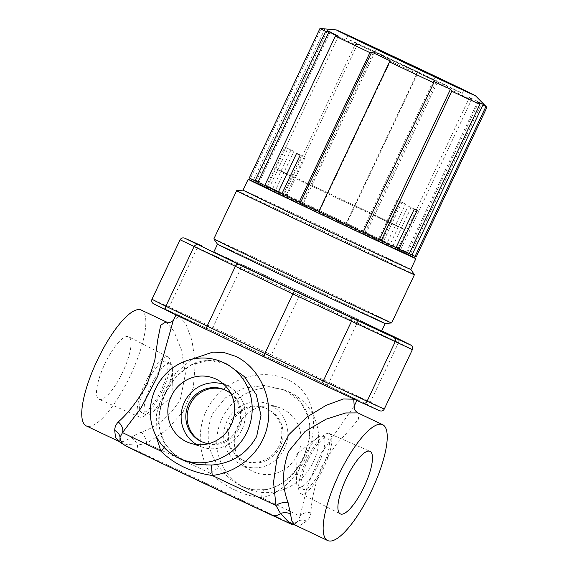 <?xml version="1.0" encoding="UTF-8"?>
<svg xmlns="http://www.w3.org/2000/svg" width="569" height="569" viewBox="0 0 569 569"><rect width="100%" height="100%" fill="white"/><g stroke="black" fill="none" stroke-linecap="round" stroke-linejoin="round"><path stroke-width="0.43" stroke-dasharray="2.85 2.13" d="M306.591 459.78A33.23 9.438 115.4 0 0 300.873 493.622A33.23 9.438 115.4 0 0 323.818 467.505A33.23 9.438 115.4 0 0 329.38 433.585A33.23 9.438 115.4 0 0 306.591 459.78M307.85 460.342A28.386 8.058 115.4 0 0 303.028 489.283A28.386 8.058 115.4 0 0 322.559 466.936A28.386 8.058 115.4 0 0 327.381 438.002A28.386 8.058 115.4 0 0 307.85 460.342M303.405 458.23A28.386 8.058 115.4 0 0 296.577 482.135A28.386 8.058 115.4 0 0 298.59 487.171A28.386 8.058 115.4 0 0 318.121 464.83A28.386 8.058 115.4 0 0 322.936 435.89A28.386 8.058 115.4 0 0 317.765 437.518A28.386 8.058 115.4 0 0 303.405 458.23M122.755 372.019A34.609 9.829 -64.6 0 1 99.02 399.296A34.609 9.829 -64.6 0 1 104.817 363.975A34.609 9.829 -64.6 0 1 128.715 336.77A34.609 9.829 -64.6 0 1 122.755 372.019M162.385 390.846A33.23 9.438 -64.6 0 1 139.597 417.034A33.23 9.438 -64.6 0 1 145.166 383.122A33.23 9.438 -64.6 0 1 168.104 357.005A33.23 9.438 -64.6 0 1 162.385 390.846M161.134 390.284A28.386 8.058 -64.6 0 1 141.603 412.625A28.386 8.058 -64.6 0 1 146.418 383.684A28.386 8.058 -64.6 0 1 165.949 361.343A28.386 8.058 -64.6 0 1 161.134 390.284M165.572 392.39A28.386 8.058 -64.6 0 1 151.212 413.108A28.386 8.058 -64.6 0 1 146.041 414.737A28.386 8.058 -64.6 0 1 150.863 385.796A28.386 8.058 -64.6 0 1 170.394 363.456A28.386 8.058 -64.6 0 1 172.4 368.492A28.386 8.058 -64.6 0 1 165.572 392.39M196.718 444.602A33.23 31.864 -65.9 0 0 202.635 447.262A33.23 31.864 -65.9 0 0 242.003 429.446A33.23 31.864 -65.9 0 0 229.684 386.927A33.23 31.864 -65.9 0 0 223.759 384.274M208.588 443.699A28.386 27.212 -65.9 0 0 237.806 427.447A28.386 27.212 -65.9 0 0 230.986 393.741M202.279 441.964A28.386 27.212 -65.9 0 0 202.934 442.269A28.386 27.212 -65.9 0 0 239.136 428.044A28.386 27.212 -65.9 0 0 226.163 390.469A28.386 27.212 -65.9 0 0 225.495 390.185M297.701 454.446A34.609 33.187 114.1 0 1 250.573 470.264A34.609 33.187 114.1 0 1 237.75 425.975A34.609 33.187 114.1 0 1 278.753 407.418A34.609 33.187 114.1 0 1 297.701 454.446M284.543 448.514A33.23 31.864 114.1 0 1 239.3 463.699A33.23 31.864 114.1 0 1 226.981 421.181A33.23 31.864 114.1 0 1 266.349 403.364A33.23 31.864 114.1 0 1 284.543 448.514M280.346 446.523A28.386 27.212 114.1 0 1 244.151 460.748A28.386 27.212 114.1 0 1 231.178 423.172A28.386 27.212 114.1 0 1 267.373 408.947A28.386 27.212 114.1 0 1 280.346 446.523M279.016 445.925A28.386 27.212 114.1 0 1 242.821 460.15A28.386 27.212 114.1 0 1 229.848 422.582A28.386 27.212 114.1 0 1 266.043 408.35A28.386 27.212 114.1 0 1 279.016 445.925M234.99 490.03C243.945 494.326 252.856 496.872 261.726 497.69C308.092 488.223 337.431 402.824 287.523 379.587C263.383 368.221 231.654 377.382 214.712 397.887C196.668 418.606 195.821 450.669 210.366 473.301C217.899 480.272 226.106 485.848 234.99 490.03M354.21 406.024L321.393 452.988L307.31 486.367L300.048 516.218L297.914 521.311A10.69 10.669 -59.1 0 1 287.359 522.136L271.569 515.052M164.157 442.618A10.69 5.107 -29.8 0 1 164.74 443.301L159.861 429.616C156.404 410.804 165.522 387.894 177.336 375.889C182.777 370.07 188.773 365.874 195.316 363.285C204.669 359.195 215.359 359.544 227.372 364.309L208.702 360.412L191.376 364.743L176.653 376.009L165.287 393.072C156.93 411.359 156.553 427.867 164.157 442.618L172.748 453.109L184.747 460.819C179.79 458.514 175.672 455.819 172.386 452.732L164.74 443.301A10.69 5.107 -29.8 0 1 164.142 447.483M212.315 414.161L225.345 397.852L243.717 388.207L264.521 385.433L284.763 390.042L300.603 401.87L308.875 418.3L309.756 437.397L303.697 457.554C294.898 475.57 282.416 486.267 266.235 489.632L253.689 489.745L241.071 486.068L228.894 478.287L218.965 467.185C207.308 450.612 205.089 432.938 212.315 414.161M222.038 418.521A52.746 50.577 114.1 0 1 289.308 392.077A52.746 50.577 114.1 0 1 313.412 461.907A52.746 50.577 114.1 0 1 246.142 488.344A52.746 50.577 114.1 0 1 222.038 418.521M141.29 310.077A64.119 18.208 -64.6 0 1 130.408 375.448A64.119 18.208 -64.6 0 1 86.282 425.918M166.098 321.855L173.886 331.25L181.483 349.956L185.402 373.826L180.416 399.196C170.437 415.74 157.343 426.743 141.133 432.191C136.802 434.033 133.445 435.911 131.062 437.803L123.907 441.388L118.786 441.352M295.183 525.116L300.411 525.187L306.513 521.119C308.903 519.227 310.375 516.46 310.944 512.825C311.371 499.838 314.991 484.34 321.798 466.331L335.618 445.136L349.658 429.801L358.605 418.962L357.887 412.923M156.062 436.053L156.432 414.581L163.331 392.795L175.537 373.428L191.625 359.302M292.566 368.918A100.03 0.597 25.3 0 0 176.205 314.55A100.03 0.597 25.3 0 0 240.715 345.675A100.03 0.597 25.3 0 0 357.076 400.043A100.03 0.597 25.3 0 0 292.566 368.918M119.91 442.134L126.396 444.453L137.442 445.114L146.631 443.372L166.226 430.313L183.261 411.536L193.289 387.887L195.309 362.972L191.938 340.44L185.722 323.448L178.822 316.236L173.068 321.193M125.265 445.541A10.69 10.669 -59.1 0 0 126.083 445.975L141.88 453.052A89.34 0.533 -154.7 0 1 229.876 494.433A89.34 0.533 -154.7 0 1 287.359 522.136M306.513 521.119A10.69 8.919 51.1 0 0 297.914 521.311L293.917 524.739M131.062 437.803A10.69 8.869 52.4 0 1 137.442 445.114A10.69 8.599 -65.2 0 0 141.88 453.052M141.133 432.191A10.69 5.825 64.9 0 1 146.631 443.372A100.03 0.597 25.3 0 1 210.366 473.301L218.965 467.185M310.944 512.825A10.69 7.987 -167.6 0 0 300.048 516.218A100.03 0.597 25.3 0 0 261.726 497.69A10.69 5.171 80.7 0 1 265.389 489.632L265.389 489.632A10.69 5.171 80.7 0 1 266.235 489.632M412.376 349.608L398.499 342.623L370.362 402.141L271.463 354.949L169.199 307.011C168.495 308.96 168.915 310.425 170.465 311.399L212.998 331.215C212.18 330.575 212.159 329.295 212.941 327.388L241.078 267.871L299.6 295.432L269.912 358.015L325.945 384.623C327.047 384.893 328.1 384.125 329.088 382.311L357.218 322.794C357.993 320.88 357.922 319.593 356.998 318.925L300.965 292.317L299.6 295.432L398.499 342.623C399.203 340.675 398.748 339.202 397.141 338.214M201.518 245.701C199.783 245.118 198.389 245.716 197.336 247.494L169.199 307.011L151.959 299.28M325.945 384.623L366.087 403.912C367.88 404.509 369.302 403.919 370.362 402.141L384.246 409.125M244.051 265.517L300.965 292.317L244.058 265.517C243.048 265.268 242.053 266.05 241.078 267.871L180.096 239.769M325.39 294.642A92.761 0.555 25.3 0 0 217.486 244.222L217.486 244.229A92.761 0.555 -154.7 0 1 221.007 245.716A92.761 0.555 -154.7 0 1 314.038 289.258A92.761 0.555 -154.7 0 1 385.206 323.512A92.761 0.555 25.3 0 0 325.39 294.642M381.564 331.236A92.761 0.555 25.3 0 0 321.734 302.374A92.761 0.555 25.3 0 0 213.83 251.953M403.378 229.158A71.815 0.427 25.3 0 0 406.102 230.31A71.815 0.427 25.3 0 0 350.668 203.638A71.815 0.427 25.3 0 0 278.974 170.081A71.815 0.427 25.3 0 0 276.25 168.929A71.815 0.427 25.3 0 0 331.677 195.601A71.815 0.427 25.3 0 0 403.378 229.158M396.97 249.635A71.815 0.427 25.3 0 0 341.535 222.963A71.815 0.427 25.3 0 0 269.841 189.406A71.815 0.427 25.3 0 0 267.117 188.254M397.119 249.314A92.761 0.555 25.3 0 0 267.266 187.934M410.79 269.407A92.761 0.555 25.3 0 0 410.79 269.4A92.761 0.555 25.3 0 0 338.768 234.755A92.761 0.555 25.3 0 0 246.583 191.611A92.761 0.555 25.3 0 0 243.07 190.117A92.761 0.555 25.3 0 0 243.063 190.117L243.063 190.117M236.654 190.679A98.316 0.583 -154.7 0 1 240.381 192.265A98.316 0.583 -154.7 0 1 338.093 237.991A98.316 0.583 -154.7 0 1 414.424 274.706M213.852 238.916A98.316 0.583 -154.7 0 1 217.578 240.495A98.316 0.583 -154.7 0 1 315.738 286.435A98.316 0.583 -154.7 0 1 391.628 322.95M412.802 69.681L375.014 52.021L421.892 74.347L433.756 79.788L412.802 69.681M387.766 58.451A64.119 0.384 25.3 0 0 462.355 93.302A64.119 0.384 25.3 0 0 421.003 73.351A64.119 0.384 25.3 0 0 346.414 38.5A64.119 0.384 25.3 0 0 387.766 58.451M355.817 227.728A88.913 0.526 -154.7 0 1 365.049 232.116L436.245 81.495A88.913 0.526 25.3 0 0 427.013 77.107A88.913 0.526 25.3 0 0 417.433 72.569L417.39 73.913L346.727 223.397L346.237 223.183A88.913 0.526 -154.7 0 1 355.817 227.728M373.093 53.009L374.729 52.412A88.913 0.526 25.3 0 0 357.453 44.318L355.106 44.574L284.443 194.057L286.257 194.932A88.913 0.526 -154.7 0 1 303.533 203.033L302.438 202.493L373.093 53.009A92.334 0.548 -154.7 0 1 417.39 73.913M326.99 31.537L330.347 31.743A88.913 0.526 25.3 0 0 324.721 29.218L321.129 28.905L250.467 178.389L253.525 179.84A88.913 0.526 -154.7 0 1 259.151 182.364L256.327 181.02L326.99 31.537A92.334 0.548 -154.7 0 1 355.106 44.574M319.97 28.45A92.334 0.548 -154.7 0 1 321.129 28.905M351.386 225.744A71.815 0.427 -154.7 0 1 397.695 248.084A71.815 0.427 -154.7 0 1 314.159 209.051A71.815 0.427 -154.7 0 1 267.843 186.703A71.815 0.427 -154.7 0 1 351.386 225.744M359.786 207.962A71.815 0.427 -154.7 0 1 406.102 230.31A71.815 0.427 -154.7 0 1 322.566 191.276A71.815 0.427 -154.7 0 1 276.25 168.929A71.815 0.427 -154.7 0 1 359.786 207.962M365.049 232.116L366.315 232.693L436.971 83.209A92.334 0.548 -154.7 0 1 471.502 99.731L400.839 249.215L398.328 248.048A88.913 0.526 -154.7 0 1 407.653 252.579L410.541 253.938L481.203 104.454A92.334 0.548 -154.7 0 1 486.9 107.356M410.541 253.938A92.334 0.548 -154.7 0 1 416.252 256.854M405.533 204.043L400.569 201.746L382.304 240.395L387.261 242.693L405.533 204.043A92.334 0.548 25.3 0 0 401.934 202.322L383.662 240.972A92.334 0.548 -154.7 0 0 366.315 232.693M387.261 242.693A92.334 0.548 -154.7 0 1 400.839 249.215M302.438 202.493A92.334 0.548 -154.7 0 1 346.727 223.397M287.8 148.459L293.889 151.375L275.616 190.018L269.528 187.109L287.8 148.459A92.334 0.548 25.3 0 0 284.87 147.101L266.605 185.75A92.334 0.548 -154.7 0 0 256.327 181.02M269.528 187.109A92.334 0.548 -154.7 0 1 284.443 194.057M249.293 177.933A92.334 0.548 -154.7 0 1 250.467 178.389M382.304 240.395L383.662 240.972M409.239 253.724A88.913 0.526 -154.7 0 1 406.394 252.43L409.218 253.774M414.282 209.036L408.193 206.127L389.921 244.77L396.031 247.65M389.921 244.77L396.01 247.686M363.122 232.28A88.913 0.526 -154.7 0 1 362.012 231.761L363.107 232.301M318.811 211.398L319.309 211.604A88.913 0.526 -154.7 0 1 318.825 211.376M281.897 193.78L286.833 196.12L281.875 193.823M264.706 185.572L267.21 186.746A88.913 0.526 -154.7 0 1 264.72 185.544M275.616 190.018L266.605 185.75M481.203 104.454L478.849 101.958A88.913 0.526 25.3 0 0 469.525 97.427L471.502 99.731M436.971 83.209L436.245 81.495M319.309 211.604L390.505 60.99M267.21 186.746L338.406 36.132M259.151 182.364L330.347 31.743M253.525 179.84L324.721 29.218M303.533 203.033L374.729 52.412M286.257 194.932L357.453 44.318M346.237 223.183L417.433 72.569M407.653 252.579L478.849 101.958M398.328 248.048L469.525 97.427M406.394 252.43L477.59 101.815M362.012 231.761L433.208 81.147M408.193 206.127L417.205 210.395M411.117 207.486L392.852 246.128M296.549 153.452L300.148 155.173M305.105 157.471L286.833 196.12M301.506 155.75L283.241 194.399M293.889 151.375L284.87 147.101M290.958 150.017L272.693 188.666M400.569 201.746L401.934 202.322M396.977 200.025L378.705 238.674M381.756 330.824L356.998 318.925L381.756 330.824M167.194 310.681L153.701 303.889L170.465 311.399M212.998 331.215L269.912 358.015M366.087 403.912L379.587 410.704M300.873 493.622L340.269 513.857M298.59 487.171L303.028 489.283M317.765 437.518L295.987 454.517L296.577 482.135M139.597 417.034L99.02 399.296M146.041 414.737L141.603 412.625M172.4 368.492L172.99 396.109L151.212 413.108M202.635 447.262L190.231 443.201M202.934 442.269L201.611 441.672M239.3 463.699L250.573 470.264M242.821 460.15L244.151 460.748M246.142 488.344L241.071 486.068C249.699 489.767 256.157 490.151 259.322 490.108L265.389 489.632C271.072 488.679 276.427 486.573 281.456 483.33C287.8 479.247 293.405 473.579 298.256 466.324C304.173 457.241 307.857 447.625 309.316 437.454C310.51 428.592 309.728 420.477 306.968 413.108C303.384 403.151 295.98 395.462 284.756 390.042L289.308 392.077M176.027 314.92L176.205 314.55M353.932 406.693L354.174 406.174M356.891 400.427L357.076 400.043M173.061 321.201L173.36 320.575M266.043 408.35L267.373 408.947M266.349 403.364L278.753 407.418M226.163 390.469L224.833 389.879M229.684 386.927L218.404 380.362M170.394 363.456L165.949 361.343M168.104 357.005L128.715 336.77M322.936 435.89L327.381 438.002M329.38 433.585L369.957 451.324M300.965 292.317L357.012 318.932M375.014 52.021L376.329 49.226M462.355 93.302L463.813 90.215M346.414 38.5L347.872 35.406M433.756 79.788L435.072 76.993"/><path stroke-width="0.85" d="M346.222 478.607A34.609 9.829 115.4 0 0 340.269 513.857A34.609 9.829 115.4 0 0 364.16 486.651A34.609 9.829 115.4 0 0 369.957 451.324A34.609 9.829 115.4 0 0 346.222 478.607M171.276 396.173A34.609 33.187 -65.9 0 0 190.231 443.201A34.609 33.187 -65.9 0 0 231.234 424.645A34.609 33.187 -65.9 0 0 218.404 380.362A34.609 33.187 -65.9 0 0 171.276 396.173M223.759 384.274A33.23 31.864 -65.9 0 0 184.441 402.105A33.23 31.864 -65.9 0 0 196.718 444.602M230.986 393.741A28.386 27.212 -65.9 0 0 224.833 389.879A28.386 27.212 -65.9 0 0 188.638 404.104A28.386 27.212 -65.9 0 0 201.611 441.672A28.386 27.212 -65.9 0 0 208.588 443.699M225.495 390.185A28.386 27.212 -65.9 0 0 189.968 404.694A28.386 27.212 -65.9 0 0 202.279 441.964M179.676 458.543L184.754 460.826L197.599 464.596L211.433 465.065C231.604 463.564 246.676 454.034 256.662 436.466L260.972 415.484L256.32 394.73L244.578 376.756L227.372 364.309L222.835 362.275A52.746 50.577 114.1 0 1 246.946 432.106A52.746 50.577 114.1 0 1 179.676 458.543A52.746 50.577 114.1 0 1 155.565 388.712A52.746 50.577 114.1 0 1 222.835 362.275M118.267 421.935C127.968 413.499 137.606 400.953 147.179 384.295L154.839 359.992L157.862 339.16L160.721 325.134L166.098 321.855L141.29 310.077A64.119 18.208 -64.6 0 0 97.171 360.547A64.119 18.208 -64.6 0 0 86.282 425.918L118.786 441.352L115.5 437.525L114.732 430.484C114.675 427.454 115.848 424.602 118.267 421.935A10.69 8.073 38.4 0 1 122.527 432.561L120.023 437.298L119.91 442.134L118.793 441.352M382.695 424.709L357.887 412.923L345.696 412.966L326.236 419.111L305.126 431.359L288.568 451.43C282.11 469.567 281.947 486.616 288.078 502.569L291.975 521.311L295.183 525.116L327.687 540.55A64.119 18.208 -64.6 0 1 338.576 475.179A64.119 18.208 -64.6 0 1 382.695 424.709A64.119 18.208 -64.6 0 1 371.813 490.08A64.119 18.208 -64.6 0 1 327.687 540.55M191.625 359.302L212.856 352.104L224.321 352.652L235.68 356.336C259.727 367.88 272.771 397.987 267.764 424.133C263.141 451.373 239.037 472.284 212.209 475.485C191.227 472.341 174.107 464.212 160.849 451.096L156.062 436.053M176.027 314.92L173.061 321.201L157.762 376.088L140.92 408.186L122.527 432.561A100.03 0.597 25.3 0 0 160.849 451.096A10.69 5.107 -29.8 0 0 164.142 447.483M126.083 445.975A89.34 0.533 -154.7 0 0 183.567 473.671A89.34 0.533 -154.7 0 0 271.569 515.052A10.69 8.599 -65.2 0 0 271.648 515.094L289.479 523.359C291.925 524.334 290.211 523.992 293.917 524.739L287.9 521.261L280.489 513.501L275.951 505.414L273.547 482.163L277.146 457.327L288.903 434.602L306.648 417.226L326.151 405.327L343.392 398.976L353.762 399.189L354.188 406.131M125.265 445.541A10.69 10.669 -59.1 0 1 125.159 445.477L162.485 463.635L271.648 515.094A10.69 8.599 -65.2 0 0 280.489 513.501A10.69 8.933 177.7 0 1 290.183 513.8M119.91 442.134L125.152 445.477A10.69 10.669 -59.1 0 1 125.152 445.477A10.69 10.669 -59.1 0 1 120.023 437.298A10.69 8.976 -1 0 0 114.732 430.484M288.078 502.569A10.69 5.91 -14.6 0 0 275.951 505.414A100.03 0.597 25.3 0 1 212.209 475.485L211.433 465.065M201.518 245.701L184.754 238.191L238.397 264.265C237.287 263.995 236.242 264.77 235.253 266.584L207.123 326.101L264.741 353.463L323.263 381.017L351.393 321.506C352.183 319.593 352.161 318.32 351.336 317.673L393.876 337.488C395.427 338.47 395.846 339.935 395.135 341.877L367.005 401.394C365.952 403.179 364.551 403.777 362.816 403.186L379.587 410.704C381.607 411.423 383.157 410.896 384.246 409.125L412.376 349.608L292.871 293.945L263.376 356.571L207.329 329.956L320.29 383.378L263.376 356.571M201.497 245.694L184.754 238.191C182.734 237.472 181.177 237.998 180.096 239.769L151.959 299.28C151.283 301.243 151.866 302.779 153.701 303.889L207.322 329.956C206.419 329.302 206.348 328.014 207.123 326.101L165.842 306.264C165.138 308.213 165.593 309.685 167.194 310.681L207.308 329.949M198.254 244.983C196.461 244.378 195.032 244.969 193.972 246.754L165.842 306.264L151.959 299.28M384.246 409.125L323.263 381.017C322.282 382.837 321.293 383.62 320.283 383.371L362.837 403.201M397.283 338.285L381.756 330.824L397.169 338.221M412.376 349.608C413.058 347.652 412.475 346.116 410.64 345.006L397.141 338.214M397.212 338.249L410.718 345.042L393.876 337.488M180.096 239.769L292.871 293.945L294.429 290.873L351.336 317.673M217.486 244.222A92.761 0.555 25.3 0 0 277.309 273.092A92.761 0.555 25.3 0 0 385.213 323.512A92.761 0.555 -154.7 0 1 381.692 322.018A92.761 0.555 -154.7 0 1 289.507 278.874A92.761 0.555 -154.7 0 1 217.486 244.229L213.83 251.953A92.761 0.555 25.3 0 0 273.661 280.816A92.761 0.555 25.3 0 0 381.564 331.236L385.213 323.512L391.621 322.95A98.316 0.583 -154.7 0 1 391.621 322.95A98.316 0.583 -154.7 0 1 387.894 321.371A98.316 0.583 -154.7 0 1 290.19 275.638A98.316 0.583 -154.7 0 1 213.852 238.923A98.316 0.583 -154.7 0 1 213.852 238.916L217.486 244.229M267.7 187.016L267.117 188.254A71.815 0.427 25.3 0 0 322.545 214.918A71.815 0.427 25.3 0 0 394.246 248.475A71.815 0.427 25.3 0 0 396.97 249.635L397.56 248.383M267.266 187.934A92.761 0.555 25.3 0 0 251.697 180.793A92.761 0.555 25.3 0 0 248.176 179.299A92.761 0.555 25.3 0 0 319.778 213.745A92.761 0.555 25.3 0 0 412.383 257.096A92.761 0.555 25.3 0 0 415.903 258.582A92.761 0.555 25.3 0 0 397.119 249.314M248.176 179.299L243.063 190.117A92.761 0.555 25.3 0 0 314.664 224.57A92.761 0.555 25.3 0 0 407.269 267.914A92.761 0.555 25.3 0 0 410.79 269.407L415.903 258.582M410.79 269.4L414.424 274.706A98.316 0.583 -154.7 0 1 414.424 274.713A98.316 0.583 -154.7 0 1 410.697 273.134A98.316 0.583 -154.7 0 1 312.537 227.195A98.316 0.583 -154.7 0 1 236.647 190.686A98.316 0.583 -154.7 0 1 236.654 190.679L243.063 190.117M414.26 66.587L376.472 48.927L423.35 71.26L435.214 76.694L414.26 66.587M389.224 55.364A64.119 0.384 25.3 0 0 463.813 90.215A64.119 0.384 25.3 0 0 422.461 70.264A64.119 0.384 25.3 0 0 347.872 35.406A64.119 0.384 25.3 0 0 389.224 55.364M385.903 53.87A76.943 0.455 -154.7 0 1 336.293 29.922A76.943 0.455 -154.7 0 1 425.783 71.751A76.943 0.455 -154.7 0 1 475.399 95.684A76.943 0.455 -154.7 0 1 385.903 53.87M325.66 31.373A92.334 0.548 -154.7 0 1 319.956 28.45A92.334 0.548 -154.7 0 1 319.97 28.45L249.293 177.933A92.334 0.548 -154.7 0 0 255.004 180.857L325.66 31.373L329.088 31.594A88.913 0.526 25.3 0 0 338.406 36.132L335.369 36.089L264.706 185.572A92.334 0.548 -154.7 0 0 278.284 192.102L281.897 193.78M369.893 52.618L371.692 52.056A88.913 0.526 25.3 0 0 380.924 56.445A88.913 0.526 25.3 0 0 390.505 60.99L389.473 61.914A92.334 0.548 -154.7 0 0 433.77 82.818L363.107 232.301A92.334 0.548 -154.7 0 1 318.811 211.398A88.913 0.526 -154.7 0 1 300.496 202.678L299.23 202.102L369.893 52.618A92.334 0.548 -154.7 0 1 335.369 36.089M389.473 61.914L318.811 211.398M381.102 240.737A92.334 0.548 -154.7 0 0 396.01 247.686L414.282 209.036A92.334 0.548 25.3 0 0 417.205 210.395L398.94 249.044A92.334 0.548 -154.7 0 0 409.218 253.774L479.873 104.291A92.334 0.548 -154.7 0 1 451.758 91.253L381.102 240.737L379.288 239.862A88.913 0.526 -154.7 0 1 363.122 232.28M475.399 95.684L486.9 107.356A92.334 0.548 -154.7 0 1 486.908 107.37A92.334 0.548 -154.7 0 1 485.734 106.915L415.071 256.399L412.02 254.955A88.913 0.526 -154.7 0 1 409.239 253.724M486.908 107.37L416.252 256.854A92.334 0.548 -154.7 0 1 415.071 256.399M396.031 247.65L398.94 249.044M299.23 202.102A92.334 0.548 -154.7 0 1 281.875 193.823L300.148 155.173A92.334 0.548 25.3 0 1 296.549 153.452L278.284 192.102M264.72 185.544A88.913 0.526 -154.7 0 1 257.892 182.215L255.004 180.857M433.77 82.818L433.208 81.147A88.913 0.526 25.3 0 0 450.484 89.241L451.758 91.253M479.873 104.291L477.59 101.815A88.913 0.526 25.3 0 0 483.216 104.333L485.734 106.915M300.496 202.678L371.692 52.056M257.892 182.215L329.088 31.594M412.02 254.955L483.216 104.333M379.288 239.862L450.484 89.241M238.397 264.265L294.429 290.873M379.587 410.704L362.937 403.236M362.816 403.186L320.304 383.385M354.174 406.174L356.891 400.427M173.481 320.425L170.7 322.125C169.761 322.559 168.225 322.474 166.098 321.855L166.098 321.855M357.887 412.923C355.717 411.245 354.665 410.135 354.736 409.595L354.21 406.024M293.917 524.739L295.183 525.116M414.424 274.713L391.628 322.95M236.647 190.686L213.852 238.916M336.293 29.922L319.97 28.45"/></g></svg>
